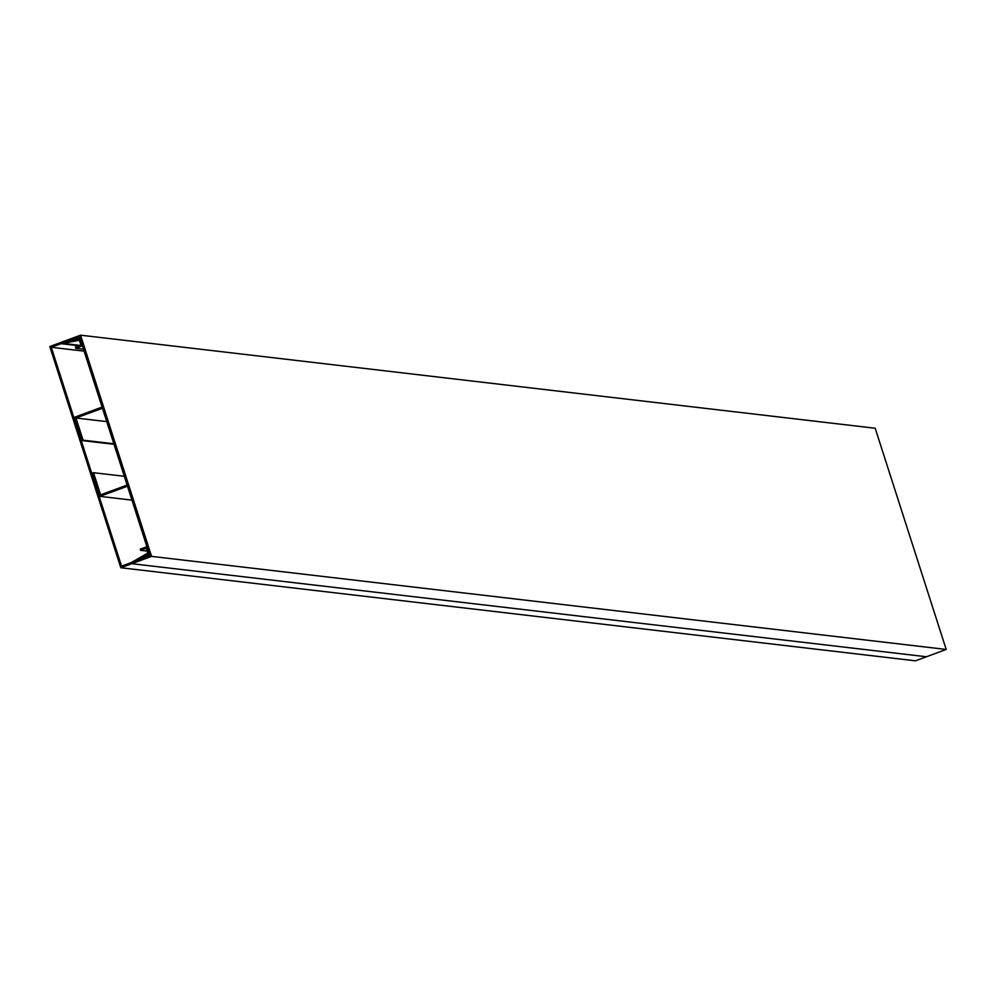 <?xml version="1.0" encoding="UTF-8"?>
<svg xmlns="http://www.w3.org/2000/svg" width="996" height="996" viewBox="0 0 996 996"><rect width="100%" height="100%" fill="white"/><g stroke="black" fill="none" stroke-linecap="round" stroke-linejoin="round"><path stroke-width="1.49" d="M51.282 347.293L61.055 343.682L79.406 340.283L80.95 345.126L75.41 347.168L75.783 348.339L82.431 345.873L80.19 338.889L60.768 342.487L49.8 346.546L120.815 567.745L131.796 563.686L149.151 553.689L146.91 546.704L140.262 549.157L140.635 550.327L146.175 548.273L147.732 553.116L131.323 562.553L121.549 566.164L51.282 347.293L84.125 351.14M61.055 343.682L79.12 345.799M75.783 348.339L83.515 349.235M120.815 567.745L915.448 660.821L946.2 649.454L875.185 428.255L80.552 335.179L60.768 342.487L62.823 343.359L79.63 337.146L149.711 555.432L132.904 561.644L131.783 563.686L926.429 656.762L131.783 563.686L151.566 556.378L80.552 335.179M140.635 550.327L147.084 551.074M131.958 500.129L99.911 496.369L127.476 486.185M127.115 485.064L100.621 494.85L93.499 472.689L92.429 473.088L99.911 496.369M114.042 444.316L81.996 440.568L83.066 440.17L75.945 418.009L102.451 408.223M102.09 407.09L74.513 417.287L81.996 440.568M93.499 472.689L124.301 476.3M83.066 440.17L113.868 443.78M75.945 418.009L106.746 421.619M151.566 556.378L946.2 649.454M62.823 343.359L80.215 345.4"/></g></svg>
